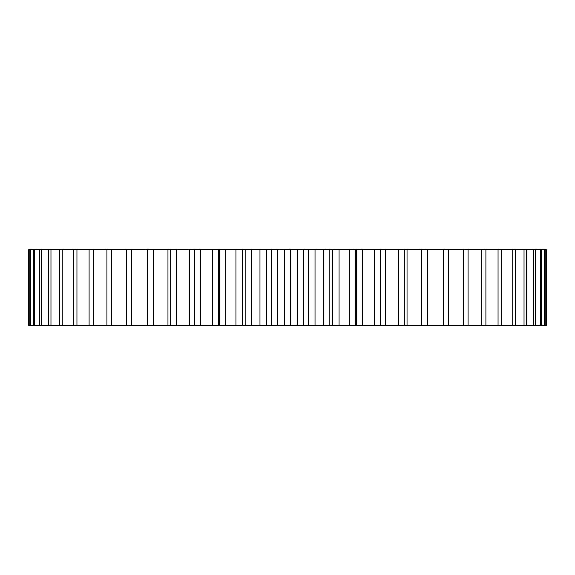 <?xml version="1.0" encoding="UTF-8"?>
<svg xmlns="http://www.w3.org/2000/svg" width="575" height="575" viewBox="0 0 575 575"><rect width="100%" height="100%" fill="white"/><g stroke="black" fill="none" stroke-linecap="round" stroke-linejoin="round"><path stroke-width="0.86" d="M380.535 325.407L380.535 249.593L546.25 249.593L546.25 325.407L28.75 325.407L28.75 249.593L29.756 249.593L29.756 325.407M380.535 249.593L29.756 249.593M545.244 249.593L545.244 325.407M544.597 249.593L544.597 325.407M541.592 249.593L541.592 325.407M540.313 249.593L540.313 325.407M535.339 249.593L535.339 325.407M533.428 249.593L533.428 325.407M526.535 249.593L526.535 325.407M524.026 249.593L524.026 325.407M515.279 249.593L515.279 325.407M512.196 249.593L512.196 325.407M501.695 249.593L501.695 325.407M498.051 249.593L498.051 325.407M485.904 249.593L485.904 325.407M481.757 249.593L481.757 325.407M468.079 249.593L468.079 325.407M463.464 249.593L463.464 325.407M448.399 249.593L448.399 325.407M443.368 249.593L443.368 325.407M427.556 249.593L427.556 325.407M427.074 249.593L427.074 325.407M421.669 249.593L421.669 325.407M407.043 249.593L407.043 325.407M404.311 249.593L404.311 325.407M398.597 249.593L398.597 325.407M385.308 249.593L385.308 325.407M380.348 249.593L380.348 325.407M374.382 249.593L374.382 325.407M362.573 249.593L362.573 325.407M355.436 249.593L355.436 325.407M349.277 249.593L349.277 325.407M339.063 249.593L339.063 325.407M332.781 249.593L332.781 325.407M329.827 249.593L329.827 325.407M323.538 249.593L323.538 325.407M315.028 249.593L315.028 325.407M308.646 249.593L308.646 325.407M303.787 249.593L303.787 325.407M297.426 249.593L297.426 325.407M290.706 249.593L290.706 325.407M284.294 249.593L284.294 325.407M277.574 249.593L277.574 325.407M271.213 249.593L271.213 325.407M266.354 249.593L266.354 325.407M259.972 249.593L259.972 325.407M251.462 249.593L251.462 325.407M245.173 249.593L245.173 325.407M242.219 249.593L242.219 325.407M235.937 249.593L235.937 325.407M225.723 249.593L225.723 325.407M219.564 249.593L219.564 325.407M212.427 249.593L212.427 325.407M200.618 249.593L200.618 325.407M194.652 249.593L194.652 325.407M189.693 249.593L189.693 325.407M176.403 249.593L176.403 325.407M170.689 249.593L170.689 325.407M167.958 249.593L167.958 325.407M153.331 249.593L153.331 325.407M147.926 249.593L147.926 325.407M147.444 249.593L147.444 325.407M131.632 249.593L131.632 325.407M126.601 249.593L126.601 325.407M111.536 249.593L111.536 325.407M106.921 249.593L106.921 325.407M93.243 249.593L93.243 325.407M89.096 249.593L89.096 325.407M76.949 249.593L76.949 325.407M73.305 249.593L73.305 325.407M62.804 249.593L62.804 325.407M59.721 249.593L59.721 325.407M50.974 249.593L50.974 325.407M48.465 249.593L48.465 325.407M41.573 249.593L41.573 325.407M39.661 249.593L39.661 325.407M34.687 249.593L34.687 325.407M33.407 249.593L33.407 325.407M30.403 249.593L30.403 325.407M356.658 325.407L356.658 249.593M218.342 325.407L218.342 249.593M194.465 325.407L194.465 249.593"/></g></svg>
